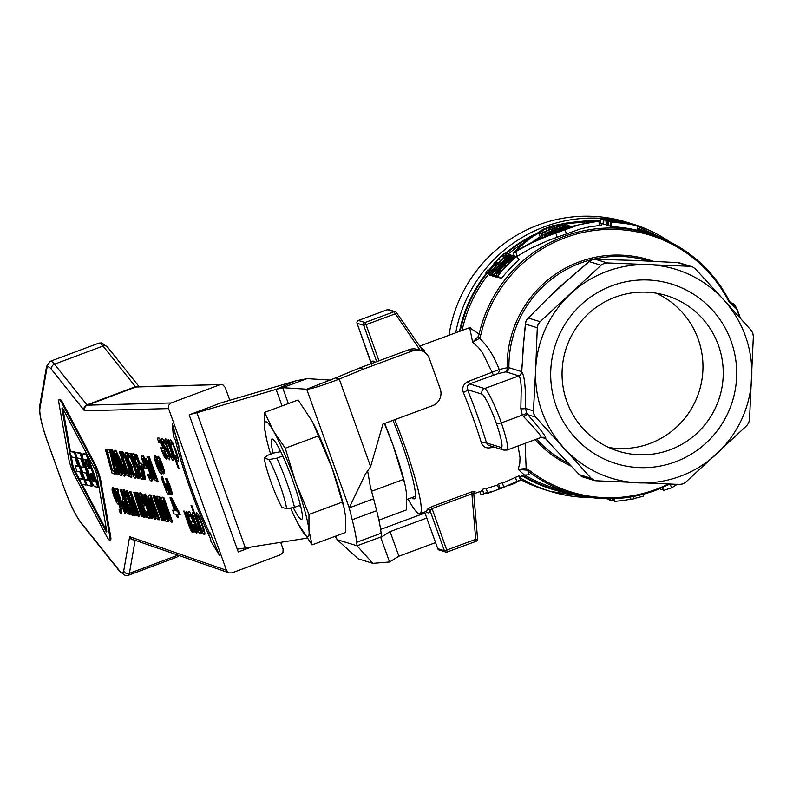 <?xml version="1.0" encoding="UTF-8"?>
<svg xmlns="http://www.w3.org/2000/svg" width="793" height="793" viewBox="0 0 793 793"><rect width="100%" height="100%" fill="white"/><g stroke="black" fill="none" stroke-linecap="round" stroke-linejoin="round"><path stroke-width="1.19" d="M279.077 448.432A34.089 4.074 -110.3 0 0 279.562 451.911L274.061 452.932L267.647 455.311L264.247 458.086A31.036 3.717 69.7 0 0 270.978 482.045A31.036 3.717 69.7 0 0 281.852 507.272L286.61 508.739L294.49 507.342A41.523 4.966 -110.3 0 0 287.026 483.155A41.523 4.966 -110.3 0 0 276.876 458.156L269.005 459.553A31.036 3.717 69.7 0 1 279.879 484.781A31.036 3.717 69.7 0 1 286.61 508.739M299.576 505.448A34.089 4.074 -110.3 0 0 300.993 507.57M273.159 453.269A42.832 5.125 69.7 0 1 272.405 439.044A42.832 5.125 69.7 0 1 273.228 439.55A42.832 5.125 69.7 0 1 291.586 477.426A42.832 5.125 69.7 0 1 302.341 518.116A42.832 5.125 69.7 0 1 301.162 519.375A42.832 5.125 69.7 0 1 293.251 507.579M290.565 508.085A61.2 7.325 -110.3 0 0 297.613 522.835A61.2 7.325 -110.3 0 0 300.18 527.543A61.2 7.325 -110.3 0 0 307.327 536.583A61.2 7.325 -110.3 0 0 308.963 530.249L312.055 544.88L345.57 532.47L345.589 516.679L344.162 508.144L332.188 468.346A61.2 7.325 69.7 0 1 343.617 505.795L344.162 508.144M266.567 439.054L264.604 428.161L264.614 412.38L273.377 430.867A61.2 7.325 -110.3 0 0 266.24 421.826A61.2 7.325 -110.3 0 0 264.604 428.161A61.2 7.325 -110.3 0 0 266.567 439.054A61.2 7.325 -110.3 0 0 270.641 454.201M294.49 507.342L300.408 505.141M378.885 520.129L406.611 509.849L406.631 494.069L405.203 485.524L403.528 479.428L371.441 491.323M566.836 401.555A81.441 80.519 107.1 0 0 618.669 451.296A81.441 80.519 107.1 0 0 700.883 429.34A81.441 80.519 107.1 0 0 718.468 345.381A81.441 80.519 107.1 0 0 666.645 295.64A81.441 80.519 107.1 0 0 584.431 317.596A81.441 80.519 107.1 0 0 566.836 401.555M656.297 293.202A81.441 80.519 -72.9 0 1 698.197 339.126A81.441 80.519 -72.9 0 1 608.737 447.49M375.198 362.183A80.866 9.675 -110.3 0 0 373.582 361.172A80.866 9.675 -110.3 0 0 371.392 363.333A2.181 2.131 -169.7 0 1 371.471 363.561L357.048 323.266A2.181 2.161 -72.9 0 1 358.347 320.461L358.307 320.481M378.975 360.785L366.039 324.654L395.003 313.929L396.48 312.591L422.223 349.753L421.926 350.902M473.302 493.315L473.768 493.861L482.61 490.56M425.96 511.544A80.866 9.675 -110.3 0 0 427.873 512.813A80.866 9.675 -110.3 0 0 430.054 510.662L431.917 508.65L471.894 493.841L471.419 491.977L431.442 506.786L427.229 509.423A78.676 9.417 69.7 0 1 426.019 511.525L426.485 511.475M519.554 477.465A139.875 138.289 107.1 0 0 550.56 491.452L544.543 489.598A139.875 138.289 -72.9 0 1 520.267 479.468M411.954 497.627A62.706 7.504 -110.3 0 0 413.639 498.807A62.706 7.504 -110.3 0 0 414.808 498.49A62.706 7.504 -110.3 0 0 392.961 420.359M731.186 341.377A93.98 92.91 -72.9 0 1 675.24 461.903A93.98 92.91 -72.9 0 1 556.2 406.204A93.98 92.91 -72.9 0 1 612.146 285.678A93.98 92.91 -72.9 0 1 731.186 341.377M503.902 450.117L507.064 450.037A34.971 4.183 -110.3 0 0 501.364 422.887L496.567 423.938A30.6 3.658 69.7 0 1 501.117 447.45A4.371 4.322 -72.9 0 0 503.902 450.117L488.458 445.319L486.565 442.96A83.047 9.932 -110.3 0 0 467.493 389.68L467.285 386.231L469.555 383.911L497.241 373.86A4.371 3.42 76.9 0 0 499.203 369.518C494.079 356.077 487.526 345.679 479.557 338.314L480.905 334.527L479.15 334.081L478.496 336.252M538.08 324.416L540.102 321.671L601.044 265.249L603.909 263.464L607.269 262.939L689.603 266.289L692.864 267.082L695.6 269.095L723.642 299.754L751.1 330.245L752.825 333.139L753.35 336.519L749.514 419.656L748.671 422.956L746.689 425.722L685.757 482.144L682.842 483.918L679.532 484.454L594.998 480.727L591.201 478.308L535.691 417.148L533.927 414.233L533.451 410.883L535.662 369.399A109.275 108.036 107.1 0 0 541.956 411.478A109.275 108.036 107.1 0 0 563.744 447.817A109.275 108.036 107.1 0 0 638.652 482.868A109.275 108.036 107.1 0 0 716.515 454.022A109.275 108.036 107.1 0 0 751.724 378.172A109.275 108.036 107.1 0 0 745.43 336.093A109.275 108.036 107.1 0 0 723.642 299.754A109.275 108.036 107.1 0 0 648.733 264.703A109.275 108.036 107.1 0 0 570.871 293.549A109.275 108.036 107.1 0 0 535.662 369.399L537.287 327.737L538.08 324.416M668.321 484.037A134.334 132.808 -72.9 0 1 655.603 489.509A134.334 132.808 -72.9 0 1 529.615 470.576A8.743 1.229 127.5 0 1 528.287 471.32A135.504 133.967 107.1 0 0 569.969 492.859A135.504 133.967 107.1 0 0 655.375 490.411M448.987 335.211A139.875 138.289 -72.9 0 1 626.946 222.258L632.963 224.112A139.875 138.289 107.1 0 0 544.811 226.639A139.875 138.289 107.1 0 0 455.747 332.703M733.356 303.729A4.371 4.322 107.1 0 0 731.196 302.946L733.267 303.808L736.697 308.388M497.241 373.86A4815.245 436.418 -19.7 0 0 505.181 372.006L506.073 371.887A4.371 4.322 107.1 0 0 508.928 367.704L507.153 367.734A5155.699 206.785 170.2 0 0 499.203 369.518L468.177 381.473C463.39 383.941 461.774 387.589 463.33 392.416A78.676 9.417 69.7 0 1 473.054 417.861A78.676 9.417 69.7 0 1 481.41 442.881C483.135 447.252 486.605 448.788 491.819 447.48L493.415 446.885M529.615 470.576L526.155 468.435L525.125 443.356M478.159 347.146L482.481 352.716L492.245 372.561A4.371 0.525 69.7 0 0 493.058 374.286A4.371 0.525 69.7 0 0 493.603 375M469.674 327.539L472.638 342.229L478.149 347.156M408.088 499.065A78.676 9.417 -110.3 0 0 419.923 513.785A78.676 9.417 -110.3 0 0 403.875 443.485A78.676 9.417 -110.3 0 0 394.815 419.666M424.037 351.963L424.513 350.318L420.3 346.987M523.697 416.731C535.721 429.281 541.52 436.18 541.094 437.429L543.274 437.27A4.371 4.332 -77.4 0 1 543.284 437.27A4.371 4.332 -77.4 0 1 545.525 438.569C547.111 438.023 541.203 430.074 527.781 414.709A4.371 1.289 138.5 0 0 523.697 416.731L522.399 415.076L526.79 413.312L525.501 408.425C525.749 387.143 524.48 375.01 521.705 372.056L521.606 372.016A4.371 4.352 -175.9 0 0 521.616 371.818L521.873 365.147L521.526 371.59L508.928 367.704A109.275 108.036 -72.9 0 1 580.387 263.127A109.275 108.036 -72.9 0 1 649.18 261.125M506.073 371.887L518.711 375.823A12.876 1.17 -19.7 0 0 518.741 375.902A10.993 0.852 -1.3 0 0 518.83 375.971C520.119 376.794 520.922 380.898 521.239 388.263L520.832 408.811A4.371 0.565 -178.8 0 0 525.501 408.425L533.451 410.883M518.662 375.773A4.371 4.322 107.1 0 0 521.526 371.59A8.673 1.487 -9.9 0 1 521.616 371.788M228.701 572.754L226.481 570.296L129.973 536.802A4.371 4.282 109.1 0 0 132.59 539.418L228.701 572.754M98.877 343.121L101.772 342.873L107.561 347.106A4.371 3.906 141.4 0 0 103.031 346.026L54.489 364.185A43.714 6.731 -110.5 0 0 50.98 361.231A43.714 6.731 -110.5 0 0 50.336 361.281L98.877 343.121A43.714 6.731 69.5 0 1 99.522 343.072A43.714 6.731 69.5 0 1 103.031 346.026L135.494 386.706A4.371 0.674 -110.5 0 0 135.712 386.925A4.371 0.674 -110.5 0 0 135.851 387.004A4.371 0.674 -110.5 0 0 135.881 387.004L221.069 384.536L222.982 384.932L225.202 387.39L229.811 400.277M168.572 408.583L168.721 405.233L171.149 402.963L87.339 405.164A4.371 4.312 88.5 0 0 84.792 410.774L168.572 408.583L226.481 570.296M280.712 542.442L283.111 549.113L282.962 552.453L280.534 554.723L231.992 572.893L229.108 572.923M421.024 350.585L417.257 349.426A13.114 12.966 107.1 0 0 409 349.663L359.526 367.992L335.508 377.944L339.265 379.104L363.293 369.151L412.756 350.823A13.114 12.966 -72.9 0 1 429.37 358.595L440.224 388.917A13.114 12.966 -72.9 0 1 432.423 405.738L382.95 424.067L370.609 466.631L365.276 474.254L349.207 507.867L352.221 519.722A91.79 10.983 69.7 0 1 356.691 542.303L357.038 545.792L381.453 536.752L381.106 533.263A91.79 10.983 -110.3 0 0 376.645 510.672L373.622 498.827L349.207 507.867L306.713 389.204L335.508 377.944M359.526 367.992L363.293 369.151M380.818 537.624L389.541 561.999L372.839 563.347L358.188 558.827L337.154 539.666A30.6 3.658 -110.3 0 0 336.936 539.27L335.122 536.336M389.541 561.999L398.899 556.21L435.575 542.62M426.763 518.027L390.097 531.617L398.899 556.21M390.097 531.617L381.096 537.198M380.62 529.427L424.969 513.002M372.839 563.347L357.038 545.792L337.154 539.666M381.453 536.752L380.739 537.416M330.978 380.144L307.069 378.618L282.655 387.658L306.713 389.204C310.985 389.085 321.829 385.725 339.265 379.104L370.609 466.631M312.472 421.807A61.2 7.325 69.7 0 1 312.581 422.005A61.2 7.325 69.7 0 1 332.188 468.346L312.383 421.628L298.128 399.959L264.614 412.38M367.635 470.903L370.351 486.664L373.622 498.827M288.355 403.578L282.655 387.658L276.103 389.373L295.363 380.957L307.069 378.618M307.01 538.15L237.276 549.222M209.372 407.265L196.922 412.707L276.103 389.373L282.03 405.927M245.433 548.191L196.922 412.707L190.449 414.352M295.363 380.957L220.226 403.102L213.347 405.778M219.691 384.803L171.149 402.963M250.469 547.378L238.247 551.948L189.16 414.828L213.436 405.778M91.116 473.48L91.77 477.108L93.693 480.845L94.793 481.133M85.773 459.306L86.606 463.29L89.867 468.068L89.024 468.366L85.803 463.598L84.96 459.613L86.893 459.781L90.035 468.554L89.024 468.366M162.307 450.503L165.4 456.421M82.175 484.374L106.44 530.368A4.371 0.674 -110.5 0 0 106.718 530.864A4.371 0.674 69.5 0 1 106.668 531.964A4.371 0.674 69.5 0 1 105.638 530.676L74.007 470.725A4.371 0.674 69.5 0 1 71.935 464.926L69.566 451.495L71.529 456.966L74.958 457.601L78.14 466.472L75.048 465.907L77.962 465.987M71.261 456.243L72.748 464.629A4.371 0.674 -110.5 0 0 74.82 470.427L79.895 480.052M62.052 408.96L62.855 408.653L70.359 451.118L75.028 451.97L86.764 484.761L85.951 485.058L74.215 452.278L69.546 451.425L62.052 408.96A4.371 0.674 69.5 0 1 62.102 407.86A4.371 0.674 69.5 0 1 63.143 409.158L94.763 469.109A4.371 0.674 69.5 0 1 96.835 474.898L106.718 530.874M75.048 465.907L77.03 471.448L80.123 472.013L82.73 479.289L79.409 478.685L82.551 478.803M83.443 453.725L86.863 454.141M87.141 454.647L98.699 486.942L97.886 487.249L86.15 454.458L82.641 454.022C81.996 454.845 82.591 457.848 84.405 463.033L88.4 471.171L90.085 478.11C92.246 484.057 94.03 486.952 95.428 486.793L97.886 487.249M75.266 452.466L80.757 453.021L92.494 485.812L91.691 486.109L79.944 453.318L75.266 452.466L77.258 458.017L80.688 458.641L83.87 467.513L80.777 466.948L82.769 472.499L85.852 473.064L88.459 480.34L85.138 479.725L87.121 485.276L91.691 486.109M85.138 479.725L88.281 479.854M80.777 466.948L83.691 467.037M109.88 536.871L99.997 480.895A13.114 2.022 -110.5 0 0 93.772 463.509L62.151 403.558A13.114 2.022 -110.5 0 0 59.039 399.672A13.114 2.022 -110.5 0 0 58.89 402.963L68.773 458.939A13.114 2.022 -110.5 0 0 74.998 476.325L106.619 536.266A13.114 2.022 -110.5 0 0 109.731 540.152A13.114 2.022 -110.5 0 0 109.88 536.871L110.693 536.564A13.114 2.022 69.5 0 1 110.544 539.855L109.731 540.152M79.409 478.685L81.392 484.226L85.951 485.058M59.039 399.672L59.852 399.375A13.114 2.022 69.5 0 1 62.964 403.26L94.585 463.201A13.114 2.022 69.5 0 1 100.81 480.588L110.693 536.564M75.028 451.97L74.215 452.278M69.546 451.425L70.359 451.118M85.218 459.514L85.743 459.563M91.988 473.996L94.694 481.569L92.89 481.143L90.957 477.406L90.303 473.788L91.988 473.996M90.303 473.788L91.175 473.847M86.893 454.181L86.15 454.458M93.693 480.845L92.89 481.143M80.757 453.021L79.944 453.318M197.725 515.807C197.031 515.678 197.626 518.245 199.499 523.519C201.412 528.822 202.701 531.518 203.375 531.607L203.444 531.617M193.938 515.41C193.274 515.341 193.839 517.859 195.643 522.964L199.261 530.557L195.564 522.993C193.76 517.888 193.185 515.371 193.859 515.44L195.118 516.729L199.311 528.435L199.202 530.557M192.63 524.401L195.722 530.319M113.27 453.497L119.872 471.696M166.639 441.77C165.955 441.632 166.55 444.209 168.423 449.472C170.336 454.786 171.625 457.482 172.299 457.571L172.368 457.571M165.578 438.787L165.499 438.816C164.448 438.777 165.172 442.296 167.67 449.383C170.257 456.481 172.131 460.208 173.29 460.574C174.311 460.594 173.588 457.075 171.119 450.018C168.582 443.029 166.708 439.292 165.499 438.816L165.578 438.787C166.788 439.263 168.661 443 171.199 449.988C173.667 457.046 174.391 460.564 173.37 460.545M168.334 449.502C166.471 444.239 165.876 441.661 166.56 441.8C167.264 441.959 168.562 444.655 170.445 449.889C172.329 455.192 172.924 457.759 172.22 457.601C171.546 457.511 170.247 454.815 168.334 449.502L168.423 449.472M169.643 459.831L168.83 453.794L163.378 444.09L163.11 441.186L165.39 444.139L163.992 440.244L162.089 438.281L161.643 439.946L162.882 444.437L168.344 454.161L168.612 456.917L166.589 454.409L167.918 458.126L169.88 459.801M163.189 441.156L163.457 444.06L168.909 453.765L169.722 459.801M162.843 441.741L163.11 441.186M162.168 438.251L164.072 440.214L165.39 444.139M166.619 454.409L168.691 456.887M179.03 468.633L168.76 439.956L168.106 439.837L178.375 468.514L179.109 468.604L168.76 439.956M168.106 439.837L168.84 439.927M189.805 514.508L189.259 515.311L189.725 514.538L193.641 522.161L190.964 521.675L191.648 523.558L194.602 530.695L196.753 533.164M196.535 533.193C197.556 533.084 196.842 529.536 194.394 522.528C191.866 515.559 189.943 511.881 188.625 511.515L187.931 513.002L189.289 516.788L189.725 514.538M190.964 521.675L193.631 522.111M194.335 528.584L192.55 524.431L194.592 524.807L195.752 528.872L195.554 530.348L194.255 528.614M188.11 511.961L188.714 511.485C190.023 511.852 191.946 515.529 194.473 522.498C196.922 529.496 197.635 533.055 196.624 533.164M189.339 515.281L189.329 516.798M178.048 461.348L178.346 458.78L175.977 450.86L172.587 442.692L170.336 439.808L169.781 441.225L171.179 445.121L171.437 442.831C172.21 443.118 173.498 445.745 175.312 450.741C177.087 455.806 177.642 458.334 176.978 458.324L174.956 455.668L176.343 459.553L178.266 461.318M178.128 461.318L178.425 458.75L176.066 450.83L172.666 442.663L170.416 439.778L169.89 440.224M171.516 442.801L171.209 445.121M175.065 455.638L175.977 457.283M176.066 457.254L177.057 458.295M204.366 534.621C205.387 534.641 204.673 531.112 202.195 524.054C199.658 517.066 197.784 513.339 196.575 512.863C195.534 512.813 196.258 516.342 198.746 523.43C201.333 530.517 203.206 534.254 204.366 534.621L204.584 534.591M196.654 512.833L196.654 512.833C197.863 513.309 199.737 517.036 202.274 524.024C204.753 531.082 205.476 534.611 204.445 534.591M203.295 531.637C202.621 531.548 201.333 528.852 199.42 523.549C197.546 518.275 196.951 515.708 197.635 515.846C198.339 516.005 199.638 518.701 201.521 523.935C203.404 529.238 203.999 531.806 203.295 531.637L203.404 531.637M192.511 532.45L192.649 529.803L194.126 532.212L186.751 511.604L186.097 511.485L191.609 526.879L191.5 529.189L184.363 511.168L183.718 511.049L188.506 524.421C190.37 529.565 191.708 532.242 192.511 532.45L192.669 532.43M183.718 511.049L184.442 511.138L191.619 529.169M186.097 511.485L186.831 511.574L194.126 532.212M192.739 529.764L192.59 532.42M219.393 555.368L209.897 532.559L210.135 534.591A89.688 13.818 69.5 0 1 178.098 444.655L172.309 423.868L173.37 436.457L175.243 439.709A97.935 15.087 -110.5 0 0 210.69 539.131L210.968 541.441L219.473 555.338L209.897 532.559M178.247 444.923A89.688 13.818 -110.5 0 0 210.105 534.313M172.309 423.868L178.96 446.162M192.719 512.278L192.63 512.308C191.737 512.437 192.53 516.084 195.038 523.271C197.427 529.863 199.122 533.392 200.143 533.848L200.342 531.33L201.769 533.61L191.668 505.419L191.024 505.3L194.116 513.923L192.501 512.318L194.196 513.894M200.421 531.3L200.223 533.818M191.668 505.419L191.024 505.3M191.757 505.379L201.769 533.61M159.482 440.601L158.927 441.404L159.403 440.63L163.318 448.253L160.642 447.767L161.326 449.661L164.28 456.788L166.431 459.256M166.213 459.286C167.234 459.177 166.52 455.628 164.072 448.62C161.544 441.651 159.621 437.984 158.303 437.607L157.609 439.104L158.967 442.881L159.403 440.63M160.642 447.767L163.299 448.204M164.012 454.676L162.228 450.533L164.27 450.9L165.43 454.964L165.231 456.441L163.933 454.706M157.787 438.053L158.392 437.577C159.7 437.944 161.623 441.622 164.151 448.59C166.599 455.598 167.313 459.147 166.302 459.256M159.016 441.374L158.996 442.89M163.715 499.996L163.031 501.394L165.202 509.126L168.75 517.224L170.495 518.919M150.839 497.637L150.145 499.035L152.315 506.767L155.874 514.865L157.619 516.57M125.046 492.433C124.184 492.374 124.917 495.615 127.217 502.167L130.26 509.671L132.193 512.407M124.759 501.394L124.303 502.693L125.344 506.291L128.179 511.188M149.223 459.504L148.529 460.902L150.7 468.643L154.258 476.742L156.003 478.437M113.855 491.333L117.939 501.097M124.055 463.429L123.599 464.728L124.64 468.326L127.475 473.223M140.906 466.165L142.165 469.684M116.73 454.131L123.331 472.331M174.252 505.666L175.917 510.325L176.928 510.514M106.004 449.413L105.34 449.284L112.15 473.51L115.074 474.045L114.043 471.161L111.664 470.725L106.004 449.413L106.926 449.542M115.233 471.924L115.887 473.748L115.074 474.045M106.807 449.106L105.34 449.284M107.134 450.345L112.467 470.418L111.664 470.725M114.767 470.893L114.043 471.161M112.467 470.418L114.747 470.834M129.566 476.137L128.793 476.553L119.991 451.97L119.376 451.851L122.657 461.02L121.864 460.941L122.667 460.634M119.376 451.851L120.804 451.663L121.21 452.803M122.905 457.551L127.713 470.953M120.804 451.663L119.991 451.97M125.502 472.44L122.786 465.025L123.242 463.736L127.167 473.619L125.502 472.44L126.315 472.132M122.568 460.763L121.676 463.221L123.232 468.613L125.879 474.591L128.793 476.553M123.599 464.728L122.786 465.025M117.414 474.957L118.068 473.699L116.809 470.199L116.442 472.122L114.182 467.89L109.702 450.087L106.857 449.562L107.878 452.416L110.148 452.833L113.627 467.949L117.414 474.957L118.405 474.64M116.819 471.458L116.64 472.043M118.207 471.528L118.881 473.401L118.226 474.66M118.881 473.401L118.068 473.699M109.702 450.087L106.857 449.562M111.694 453.299L110.951 453.576M110.514 449.78L111.516 452.595M111.763 453.269L114.995 467.583L117.245 471.815M117.523 469.912L116.779 470.19M117.523 469.932L116.809 470.199M130.954 477.356L131.232 474.244L128.456 464.985L124.481 455.39L121.844 451.891L121.16 453.745L122.558 457.65L122.846 454.726L124.729 457.363L130.072 472.231L129.953 474.571L127.376 471.082L128.783 475.027L130.954 477.356L131.965 477.049M127.376 471.082L128.228 470.784L130.766 474.264M128.228 470.784L127.415 471.092M131.628 472.132L131.757 477.059M129.437 465.154L130.538 468.405M122.082 452.159L122.647 451.594L126.265 457.115M122.647 451.594L121.279 452.466M123.658 454.419L123.421 457.353L122.608 457.66M123.202 455.469L122.39 455.777M115.847 450.275L115.044 450.583C114.004 450.255 115.035 454.439 118.157 463.122C121.2 471.657 123.222 476.018 124.214 476.187C125.264 476.534 124.223 472.35 121.101 463.637C118.038 455.063 116.026 450.711 115.044 450.583L115.847 450.275L121.557 462.369M124.214 476.187L125.016 475.879M116.264 455.777L116.016 453.309L117.661 456.084L122.994 470.992L123.232 473.451L118.781 463.241L116.264 455.777L117.077 455.469M125.036 473.005L125.175 475.869M129.309 456.015L129.844 457.511L129.031 457.809L127.782 454.32L125.8 452.585L126.791 452.278L128.595 454.022M128.456 454.072L127.782 454.32M126.791 452.278L125.988 452.575L125.661 454.647L127.237 460.109L130.379 466.413L131.579 472.004L133.62 476.623L135.088 478.189L136.089 477.872M135.088 478.189L135.752 476.9L134.503 473.411L134.116 475.354L133.283 474.492L130.776 465.134L129.507 464.083L127.951 460.465L127.039 455.44L129.031 457.809M134.463 473.401L135.316 473.104L136.555 476.593L135.9 477.892M136.555 476.593L135.752 476.9M135.316 473.104L134.503 473.411M134.503 474.69L134.324 475.275M132.362 467.523L132.897 471.478L134.929 475.047M127.851 455.132L128.763 460.158L132.56 467.563L131.757 467.86M131.588 464.827L130.776 465.134M127.643 456.381L126.84 456.679M135.355 454.776L144.157 479.368L144.732 479.468L142.254 467.176L141.015 463.707L138.973 463.33L135.95 454.885L135.355 454.776L136.763 454.577L135.95 454.885M139.925 465.987L141.471 466.264L143.364 475.592L139.925 465.987M143.226 467.672L145.535 479.17L144.732 479.468M136.763 454.577L139.786 463.033L138.973 463.33M139.786 463.033L141.818 463.399L141.015 463.707M141.818 463.399L142.185 464.42M138.369 478.377L138.101 475.126L137.288 472.876L136.455 472.727L130.548 456.243L131.39 456.401L130.488 453.883L128.238 453.477L129.14 455.985L129.963 456.134L137.893 478.298L139.181 478.08L138.904 474.829L137.873 475.136M131.509 456.352L137.258 472.42L138.101 472.578L138.904 474.829M138.101 472.578L137.288 472.876M137.258 472.42L136.455 472.727M128.238 453.477L131.301 453.586L132.203 456.094L131.39 456.401M131.301 453.586L130.488 453.883M144.524 467.9L143.454 464.916L141.709 464.599L142.78 467.583L145 467.721M141.709 464.599L143.86 464.539M135.96 459.078L134.711 455.588L132.718 453.854L133.72 453.537L135.514 455.281L136.763 458.77L135.91 459.068L133.967 456.699L134.869 461.724L136.426 465.342L137.695 466.393L139.003 473.044L141.243 476.543M135.514 455.281L134.711 455.588M133.72 453.537L132.907 453.844L132.58 455.906L134.156 461.377L137.298 467.682L138.497 473.262L140.539 477.882L142.006 479.458L143.018 479.141M142.006 479.458L142.671 478.159L141.422 474.68L141.422 475.959M142.234 474.373L141.422 474.68L142.234 474.373L143.483 477.862L142.819 479.15M143.483 477.862L142.671 478.159M139.281 468.782L139.816 472.737L141.848 476.315M134.77 456.401L135.682 461.427L139.479 468.822L138.676 469.129M138.507 466.096L137.695 466.393M134.562 457.64L133.759 457.948M151.205 481.064L151.592 477.991L148.846 468.752L144.822 459.058L142.076 455.559L141.303 457.392L145.149 468.128L146.824 468.435L145.793 465.57L144.722 465.372L142.453 459.018L143.117 458.394L145.159 461.209L148.251 468.732C150.422 474.948 151.096 478.12 150.264 478.248L147.528 474.729L150.105 480.231L151.205 481.064L152.246 480.746M142.294 455.816L141.481 456.124M143.92 458.086L143.117 458.394M143.255 458.711L145.535 465.065L144.722 465.372M145.535 465.065L146.606 465.263L145.793 465.57M146.606 465.263L147.627 468.138L146.824 468.435M142.889 455.251L147.092 461.863M151.869 475.404L152.018 480.756M148.39 474.432L149.708 476.613L148.906 476.92M149.708 476.613L151.076 477.941M148.232 456.679L146.497 458.651L149.243 468.782L153.882 479.319L157.282 481.767L148.479 457.174L146.903 457.006L149.292 456.877L158.094 481.46L157.282 481.767M149.292 456.877L148.479 457.174M154.258 476.742L153.446 477.039L149.897 468.941L147.726 461.209L148.41 459.811L155.656 478.823L153.446 477.039M148.529 460.902L147.726 461.209M113.042 487.596L112.1 487.913L113.042 487.596L114.856 490.015L114.053 490.322L112.239 487.903L112.031 490.024L113.805 496.121L116.561 502.494L117.969 504.11L118.92 503.793M117.969 504.11L118.316 502.574C120.159 507.996 120.685 510.652 119.912 510.533L119.069 509.77L120.199 512.932L121.874 513.051M120.843 513.368L120.992 509.691L114.053 490.322M114.39 496.101L113.191 490.589L114.271 492.086L117.473 500.195L117.136 501.404L114.39 496.101L115.193 495.794M119.099 509.77L119.902 509.463L120.714 510.226M117.047 500.135L116.234 500.442M114.856 490.015L121.795 509.384L121.656 513.061M119.882 509.463L119.069 509.77M128.783 509.958L130.31 514.221L129.507 514.518L120.695 489.935L120.09 489.816L123.371 498.985L122.568 498.906L123.371 498.609M120.09 489.816L121.507 489.628L123.371 494.842M121.507 489.628L120.695 489.935M126.216 510.405L123.49 503L123.946 501.701L127.881 511.584L126.216 510.405L127.019 510.097M123.272 498.728L122.38 501.186L123.936 506.578L126.593 512.556L129.507 514.518M124.303 502.693L123.49 503M117.87 491.759L116.968 489.251L114.717 488.835L115.619 491.353L116.432 491.501L124.848 513.745L124.57 510.494L123.767 508.244L122.935 508.085L117.027 491.61L118.672 491.462L117.78 488.944L116.968 489.251M124.352 510.504L125.373 510.196L125.661 513.448L124.848 513.745M117.78 488.944L114.717 488.835M117.988 491.719L123.738 507.788L122.935 508.085M124.451 507.986L123.767 508.244M123.738 507.788L124.432 507.907M149.847 494.812L148.103 496.785L150.858 506.915L155.497 517.452L158.897 519.901L150.095 495.308L148.519 495.129L150.908 495.001L159.71 519.593L158.897 519.901M150.908 495.001L150.095 495.308M155.874 514.865L155.061 515.172L151.503 507.074L149.342 499.342L150.026 497.935L157.272 516.957L155.061 515.172M150.145 499.035L149.342 499.342M132.401 515.539L132.699 512.476L129.854 503.099L125.909 493.533L123.222 489.915L122.935 492.988L125.77 502.346L129.725 511.941L132.401 515.539L133.422 515.222M124.035 489.608L123.014 489.925L124.035 489.608L127.633 495.159M126.414 502.465C124.105 495.922 123.381 492.671 124.233 492.74C125.165 492.998 126.821 496.418 129.209 502.98L131.499 510.345L131.38 512.704L129.447 509.968L126.414 502.465L127.217 502.167M133.046 510.276L133.214 515.232M133.502 512.179L132.699 512.476M155.418 501.067L164.24 520.872L165.113 521.031L156.31 496.448L155.735 496.339L163.328 517.542L153.693 495.962L153.009 495.843L161.812 520.426L162.387 520.535L155.418 501.067M165.737 520.803L165.113 521.031M155.735 496.339L157.252 496.517M158.194 499.134L165.162 518.592M157.123 496.14L156.31 496.448M153.009 495.843L154.506 495.665L159.502 506.856M154.506 495.665L153.693 495.962M160.077 511.535L163.199 520.228L162.387 520.535M134.314 512.219L126.731 491.036L126.117 490.926L134.929 515.509L135.781 515.668L131.995 502.187L138.041 516.084L138.884 516.233L130.072 491.65L129.507 491.541L137.09 512.724L130.359 498.034L134.314 512.219M129.507 491.541L130.885 491.343L139.687 515.936L138.884 516.233M134.513 507.966L136.584 515.371L135.781 515.668M126.731 491.036L126.117 490.926M127.544 490.738L131.093 500.641M131.549 497.796L132.669 500.383M130.885 491.343L130.072 491.65M164.974 518.662L165.876 521.17L167.66 521.497L159.165 499.312L159.75 499.421L158.858 496.904L157.073 496.587L165.559 518.771L164.974 518.662L165.459 518.483M160.077 499.303L168.473 521.199L167.66 521.497M167.571 518.681L166.758 518.989M166.986 518.582L166.173 518.88M157.073 496.587L159.661 496.606L160.563 499.114L159.75 499.421M159.661 496.606L158.858 496.904M134.453 492.443L133.759 492.324L141.412 516.699L142.016 516.808L135.553 496.359L143.86 517.145L144.485 517.264L138.101 497.042L146.328 517.601L146.963 517.71L136.981 492.909L136.297 492.79L142.7 513.021L134.453 492.443L135.256 492.146L139.221 502.038M142.383 507.728L145.297 516.957L144.485 517.264M139.865 507.143L142.819 516.511L142.016 516.808M135.256 492.146L133.759 492.324M136.981 492.909L136.297 492.79M147.726 517.433L146.963 517.71M137.794 492.612L142.71 504.834M142.978 505.567L144.653 505.875L143.622 503.01L142.552 502.812L140.272 496.458L140.936 495.833L142.988 498.648L146.081 506.172C148.251 512.387 148.925 515.559 148.093 515.688L145.357 512.169L147.934 517.67L149.034 518.503L149.421 515.43L146.675 506.192L142.641 496.497L139.905 492.998L139.132 494.832L145.625 512.07M162.724 497.161L160.989 499.144L163.735 509.275L168.384 519.802L171.784 522.25L162.981 497.667L161.395 497.489L163.784 497.36L172.587 521.953L171.784 522.25M163.784 497.36L162.981 497.667M168.75 517.224L167.938 517.532L164.389 509.433L162.218 501.691L162.912 500.294L170.158 519.306L167.938 517.532M163.031 501.394L162.218 501.691M140.123 493.256L139.31 493.563M141.749 495.526L140.936 495.833M149.034 518.503L150.075 518.186M141.085 496.15L143.364 502.504L142.552 502.812M143.364 502.504L144.435 502.703L143.622 503.01M144.435 502.703L145.456 505.577L144.653 505.875M140.718 492.691L143.454 496.19L147.607 506.231M150.184 514.905L149.847 518.196M146.219 511.872L147.538 514.052L146.735 514.36M147.538 514.052L148.896 515.381M145.843 498.42L154.437 519.078L155.091 519.197L144.703 494.317L144.039 494.198L151.255 518.503L151.879 518.612L145.843 498.42M154.724 516.074L155.904 518.9L155.091 519.197M144.039 494.198L145.506 494.019L150.62 506.251M145.506 494.019L144.703 494.317M149.044 506.112L152.682 518.315L151.879 518.612M120.754 475.552C121.805 475.899 120.764 471.716 117.642 463.013C114.579 454.429 112.566 450.077 111.585 449.948C110.544 449.621 111.575 453.804 114.698 462.488C117.741 471.032 119.763 475.384 120.754 475.552L121.557 475.245M121.279 471.25L121.716 475.235M115.322 462.606L112.804 455.142L112.556 452.674L114.202 455.45L119.535 470.358L119.773 472.826L115.322 462.606M112.13 449.74L115.332 454.567M162.615 465.164C164.528 470.636 165.093 473.421 164.339 473.54L163.527 473.837C164.29 473.728 163.715 470.933 161.812 465.461C159.809 460.059 158.303 457.085 157.292 456.56L158.104 456.253C159.115 456.788 160.622 459.752 162.615 465.164L161.812 465.461M162.278 472.36L161.96 473.778M154.982 455.182L156.964 457.264M162.615 476.96L161.048 477.118L162.615 476.96L164.865 484.473L168.126 490.609M161.048 477.118L166.55 492.056L168.661 494.812L168.939 492.988L167.908 489.202L171.06 494.723L171.139 492.354L166.272 478.813L165.509 478.675L169.633 489.4L169.593 490.808L165.549 483.423L166.946 483.224L170.396 490.51M165.509 478.675L167.085 478.516L170.089 486.059L171.952 492.047L172.012 494.416L171.06 494.723M169.752 492.691L169.652 494.495L168.661 494.812M169.989 497.855L171.556 497.697L180.189 514.568L179.387 514.865L170.753 497.994L169.989 497.855L174.529 510.523L172.676 510.186L174.004 513.884L175.848 514.221L177.652 517.75L176.433 514.33L179.387 514.865M177.414 514.508L178.465 517.442L177.652 517.75M172.676 510.186L174.351 510.048M156.697 458.978L157.549 464.282L160.473 469.813M159.413 461.129L160.88 466.71L162.981 469.773M158.104 456.253L157.292 456.56L157.569 460.495L154.288 455.39L155.101 455.093M155.259 455.083L154.447 455.38L154.179 457.64L156.181 464.44C158.332 470.229 159.988 473.451 161.148 474.075L162.119 473.768M161.148 474.075L160.672 469.238L163.527 473.837M162.317 470.011L160.067 467.018L158.759 460.436L161.266 465.342L162.258 470.071M159.879 470.031L156.736 464.579L155.894 459.276L158.213 462.765L159.789 470.11M159.77 462.725L158.957 463.033M160.88 466.71L160.067 467.018M169.573 492.76L168.939 492.988M171.952 492.047L171.139 492.354M167.085 478.516L166.272 478.813M166.946 483.224L166.143 483.532M165.549 483.423L167.482 489.34L167.323 490.917L165.915 489.182L161.812 477.257M166.728 488.875L165.915 489.182M162.714 477.237L161.911 477.545M178.931 511.029L178.118 511.336M171.556 497.697L170.753 497.994M177.206 511.019L175.104 510.633L171.655 500.988L177.206 511.019M175.917 510.325L175.104 510.633M483.799 493.87L481.113 494.862L479.795 491.61M481.113 494.862L479.934 491.561M502.445 483.215L518.969 475.83L520.486 480.062L516.828 481.42L515.301 477.188M516.828 481.42L503.159 487.576M499.233 489.063L502.891 487.715A83.047 9.932 -110.3 0 0 503.743 486.852L502.247 482.659L498.579 484.017L500.086 488.201A83.047 9.932 69.7 0 1 499.233 489.063A83.047 9.932 69.7 0 1 498.926 489.132L497.469 485.058M503.743 486.852L500.086 488.201M483.859 493.633L487.368 493.464L492.889 491.422L487.517 492.582L486.01 488.042L482.342 489.4L483.859 493.633L487.526 492.275M509.235 485.366L514.756 483.314L520.486 480.062M483.849 494.009L482.342 489.4M486.198 488.577L497.707 484.969A78.676 9.417 -110.3 0 0 498.579 484.017M498.926 489.132L492.889 491.412M521.635 371.937A4.371 4.352 137.2 0 1 518.741 375.902L484.602 388.55A4.371 4.322 -72.9 0 0 482.005 394.161L467.493 389.68A4.371 1.11 -22.1 0 1 463.33 392.416M505.181 372.006A4.371 3.42 76.8 0 0 507.153 367.734A110.445 109.196 107.1 0 1 579.366 261.829A110.445 109.196 107.1 0 1 653.521 261.353M518.711 375.823A4.371 4.352 -175.9 0 0 521.606 372.026M518.83 375.971A4.371 4.312 117.1 0 0 521.705 372.056L523.618 343.528A8.743 3.291 -174.3 0 1 523.558 343.002A8.743 3.291 -174.3 0 1 523.568 342.943M520.832 408.811L522.309 415.126M481.41 442.881A4.371 1.854 162.9 0 1 486.565 442.96L501.117 447.45M535.691 417.148L527.781 414.709L526.79 413.312M541.441 437.32L545.525 438.569L553.544 447.48M468.177 381.473A4.371 0.525 -110.3 0 0 469 383.197A4.371 0.525 -110.3 0 0 469.555 383.911L484.602 388.55A34.971 4.183 -110.3 0 1 491.591 399.246A34.971 4.183 -110.3 0 1 501.364 422.887L522.349 415.106M565.478 460.079A8.743 1.913 -43.8 0 1 565.359 459.99A8.743 1.913 -43.8 0 1 565.27 459.871L554.416 448.372M518.037 445.973L520.02 457.561L519.792 463.469L518.176 469.377L524.441 475.066M526.433 470.12A8.743 2.25 114.1 0 1 526.155 468.435L518.166 469.377L526.433 470.12L528.287 471.32L528.713 474.65M447.212 551.997L476.127 541.292A2.181 2.181 0 0 0 477.574 539.062L475.711 539.339L471.894 493.841L473.768 493.861L477.574 539.062L473.778 493.702L475.126 491.68L471.419 491.977M472.638 342.229L479.557 338.314A8.743 3.271 -150.9 0 1 478.506 336.252L472.638 342.229M480.905 334.527A134.334 132.808 -72.9 0 1 565.409 237.613A134.334 132.808 -72.9 0 1 728.955 301.846L736.479 308.715M522.557 354.124L524.56 332.663A8.743 2.855 5.2 0 0 524.619 333.1L525.501 324.109A8.743 3.4 -174.1 0 1 525.442 323.584A8.743 3.4 -174.1 0 1 525.442 323.564A8.743 3.4 -174.1 0 1 525.62 323.029M564.001 283.051L549.836 296.195M637.562 260.57L631.952 260.342M546.347 228.295L531.161 237.672L521.1 245.919L517.284 249.557L517.819 249.716L537.307 239.565L571.822 226.471A139.875 138.289 107.1 0 0 546.823 235.521L545.832 235.214L545.822 234.441L561.583 227.898L567.798 226.292L572.031 226.401L594.938 221.148L563.823 223.874L566.113 224.578A139.875 138.289 107.1 0 0 540.876 233.687L538.516 232.964A139.875 138.289 -72.9 0 1 541.411 231.625L543.264 232.2A139.875 138.289 -72.9 0 1 550.064 229.375L548.34 228.84A139.875 138.289 -72.9 0 1 551.313 227.73L553.048 228.265A139.875 138.289 -72.9 0 1 562.544 225.242L560.691 224.667A139.875 138.289 -72.9 0 1 563.327 223.963L546.347 228.295L547.15 230.535M540.231 236.681L533.124 241.478M543.046 229.286L552.255 225.876L568.095 222.734L584.203 221.029L597.179 220.722C600.47 220.801 600.945 220.95 598.596 221.158L579.128 224.697L546.744 236.354L532.153 242.638L513.259 252.937L525.947 240.725L543.046 229.286M600.142 225.49L601.649 225.281L600.093 220.93L598.596 221.158L600.142 225.49L590.329 226.669L580.635 228.84L548.201 240.477L530.814 248.268L516.55 256.645M613.673 259.797A8.743 4.173 91.5 0 1 613.861 259.787A8.743 4.173 91.5 0 1 614.04 259.807L631.446 260.332M638.216 260.6L657.318 261.561A8.743 1.784 -86.9 0 1 657.387 261.561A8.743 1.784 -86.9 0 1 657.456 261.571M636.551 260.52L668.37 262.146A8.743 1.328 93 0 0 668.321 262.146L677.817 262.652A8.743 1.903 -86.9 0 1 677.886 262.652A8.743 1.903 -86.9 0 1 677.956 262.661M604.068 259.539A8.743 3.757 -88.4 0 0 603.919 259.529L595.305 259.301A8.743 4.272 91.4 0 1 595.484 259.311L614.04 259.807M595.077 259.301A8.743 4.272 91.4 0 1 595.295 259.291A8.743 8.743 0 0 0 589.457 261.343A8.743 2.468 -130 0 1 589.744 261.194M601.044 265.249L589.249 261.621A8.743 2.468 -130 0 1 589.447 261.353L582.24 267.459A8.743 1.903 49.4 0 0 582.102 267.677L589.249 261.621A8.743 8.644 -72.9 0 1 595.484 259.311L607.269 262.939M582.29 267.419A8.743 1.903 49.4 0 0 582.24 267.459L574.023 274.437A8.743 2.359 -130.1 0 1 574.053 274.408L548.607 297.524M541.332 304.71A8.743 3.598 44.4 0 1 541.381 304.661A8.743 3.598 44.4 0 1 541.797 304.363L557.073 289.306L573.835 274.695A8.743 2.359 -130.1 0 1 574.023 274.437M565.558 281.793L561.226 285.5M527.563 318.836A8.743 3.707 44.3 0 1 527.88 318.36A8.743 3.707 44.3 0 1 528.316 318.043L534.551 311.699A8.743 3.172 -135.1 0 0 534.195 311.946A8.743 3.172 -135.1 0 0 534.125 312.016M552.761 293.341L527.9 318.35A8.743 3.707 44.3 0 1 527.89 318.34A8.743 8.743 0 0 0 525.442 323.564M524.57 332.564A8.743 2.855 5.2 0 0 524.56 332.663L525.452 323.584M572.853 467.811A8.743 1.457 136.5 0 0 572.913 467.91L579.495 474.799A8.743 2.032 -43.8 0 1 579.405 474.67L565.27 459.871M579.624 474.888A8.743 2.032 -43.8 0 1 579.495 474.799A8.743 8.743 0 0 0 583.232 477.099A8.743 8.644 -72.9 0 1 579.405 474.67L591.201 478.308M730.621 302.767L731.196 302.946A80.143 5.858 -113 0 1 731.047 302.985L730.839 302.956M728.955 301.846A8.743 0.912 -26.9 0 0 729.451 301.181A8.743 0.912 -26.9 0 0 729.362 301.112A135.504 133.967 107.1 0 0 649.794 233.876A135.504 133.967 107.1 0 0 564.398 236.314A135.504 133.967 107.1 0 0 479.15 334.071L469.466 327.618M516.412 256.476L519.217 259.777A135.504 133.967 107.1 0 0 501.216 278.71L496.696 275.617L496.953 273.654L503.704 264.862L512.585 257.229L516.412 256.476A139.875 138.289 107.1 0 0 497.826 276.014L500.353 278.442M605.793 224.498L603.136 224.191L603.324 219.83A139.875 138.289 -72.9 0 1 617.955 221.178L617.499 221.039A139.875 138.289 -72.9 0 1 620.354 221.485L620.8 221.624A139.875 138.289 -72.9 0 1 629.811 223.448L630.296 223.596A139.875 138.289 107.1 0 0 621.286 221.772L622.951 222.278A139.875 138.289 107.1 0 0 619.214 221.713L603.324 219.83M610.144 225.906A135.504 133.967 107.1 0 0 608.459 225.836L607.745 225.618L607.934 221.247L627.461 223.22A139.875 138.289 107.1 0 0 606.427 220.781L605.961 220.642A139.875 138.289 -72.9 0 1 632.447 224.26L611.869 221.515A139.875 138.289 -72.9 0 1 634.668 224.944L635.134 225.083A139.875 138.289 107.1 0 0 608.647 221.465L607.934 221.247M607.765 225.212A135.504 133.967 107.1 0 0 606.229 225.143L605.961 220.642M637.988 225.965A139.875 138.289 107.1 0 0 611.502 222.347L610.56 222.06L611.244 221.832L617.182 222.159L627.709 223.854A139.875 138.289 -72.9 0 1 637.483 225.817L637.988 225.965L636.967 230.218A135.504 133.967 107.1 0 0 611.314 226.709L610.362 226.421L610.997 226.193M603.156 223.864L601.064 223.646M498.291 276.886A135.504 133.967 107.1 0 0 497.707 277.629L493.603 274.715L506.499 258.468A139.875 138.289 107.1 0 0 492.086 274.249L491.62 274.1A139.875 138.289 -72.9 0 1 510.206 254.563L510.771 254.731L496.18 271.89A139.875 138.289 -72.9 0 1 512.437 255.247L512.902 255.396A139.875 138.289 107.1 0 0 494.317 274.933L493.603 274.715M495.833 276.489A135.504 133.967 107.1 0 0 495.476 276.945L491.62 274.1M493.702 275.756L492.84 276.212L489.45 273.516A139.875 138.289 -72.9 0 1 506.023 255.733L505.359 255.524A139.875 138.289 -72.9 0 1 507.421 253.701L509.255 254.266A139.875 138.289 107.1 0 0 507.193 256.089L506.509 255.881A139.875 138.289 107.1 0 0 493.89 268.837L494.574 269.045A139.875 138.289 107.1 0 0 492.978 270.938L489.45 273.516M491.65 275.27A135.504 133.967 107.1 0 0 491.333 275.667L489.271 275.032L485.891 272.336A139.875 138.289 -72.9 0 1 487.873 269.858L489.45 270.344A139.875 138.289 -72.9 0 1 494.158 264.892L493.553 264.812L493.92 265.149M663.662 490.421L671.8 487.774L677.301 484.236M613.772 498.668L614.446 501.354A139.875 138.289 107.1 0 0 630.485 499.243L630.97 499.392A139.875 138.289 107.1 0 0 634.093 498.757L633.617 496.468M634.043 498.5A139.875 138.289 107.1 0 0 643.43 496.091L642.945 494.376M630.534 497.003L630.97 499.392M630.088 497.082L630.485 499.243M614.268 498.648L614.446 501.354M610.441 499.669L609.708 500.135L613.871 500.214M612.137 498.708L612.246 500.274M606.496 498.718L609.52 499.332M660.638 489.45L663.047 489.182M546.179 235.967L545.822 234.441M550.966 232.28L556.359 231.07A139.875 138.289 107.1 0 0 549.093 234.084L548.568 233.449L550.966 232.28L551.304 233.122M562.247 228.007L568.621 227.036A139.875 138.289 107.1 0 0 559.164 230.039L558.589 229.435L562.247 228.007L562.524 228.89M560.968 225.688L560.691 224.667M548.726 229.891L548.34 228.84M542.234 237.494L540.34 236.909L538.516 232.964M542.571 237.355L540.876 233.687M566.658 224.746L569.017 225.47A139.875 138.289 107.1 0 0 543.78 234.579L541.421 233.856A139.875 138.289 -72.9 0 1 544.315 232.527L546.169 233.092A139.875 138.289 -72.9 0 1 552.969 230.267L551.234 229.732A139.875 138.289 -72.9 0 1 554.218 228.622L555.952 229.157A139.875 138.289 -72.9 0 1 565.449 226.134L563.595 225.559A139.875 138.289 -72.9 0 1 566.658 224.746M569.166 226.084L569.017 225.47M563.863 226.59L563.595 225.559M551.631 230.793L551.234 229.732M542.967 237.196L541.421 233.856M544.672 236.532L543.78 234.579M566.47 227.66L566.271 226.957M475.126 491.68A2.181 2.101 24 0 0 473.748 493.593M424.622 512.05L437.736 548.657A2.181 2.181 0 0 0 439.144 550.005A2.181 2.161 -72.9 0 1 437.756 548.677L444.397 550.719A2.181 2.161 107.1 0 0 447.173 552.017L446.746 550.064L444.397 550.719L430.054 510.662A2.181 2.131 10.3 0 0 427.229 509.423M357.028 323.217L371.501 364.483M422.263 349.822A2.181 1.992 133 0 0 424.513 350.318M493.95 265.12L493.989 263.385L503.228 254.266L506.142 252.798L507.163 253.929M506.142 252.798L505.964 254.107A139.875 138.289 107.1 0 0 503.129 256.674L503.783 254.86L498.648 258.776L496.111 261.601L495.863 262.691L497.062 262.443A139.875 138.289 107.1 0 0 487.953 272.97L485.891 272.336M503.743 255.564L503.912 255.009M491.333 275.667L487.953 272.97M498.103 263.464L497.062 262.443M497.003 262.473L496.111 261.601M503.813 257.775L502.028 255.802M503.971 257.626L503.089 256.664L503.981 257.616M506.39 254.603L505.964 254.107M493.226 276.331L489.836 273.635M493.682 271.533L492.978 270.938M495.258 269.65L494.574 269.045M507.49 256.982L506.509 255.881M507.758 256.734L507.193 256.089M509.81 254.91L509.255 254.266M495.476 276.945L492.086 274.249M497.707 277.629L494.317 274.933M513.854 256.516L512.902 255.396M511.733 255.861L510.771 254.731M625.469 222.318L603.77 219.334L613.98 220.167L625.538 222.318M600.668 222.516L600.797 219.195L613.475 220.008L628.373 222.962L600.697 219.136L600.569 222.258M617.806 222.327L624.706 223.408A139.875 138.289 107.1 0 0 614.079 222.347L617.777 222.625M610.362 226.421L610.56 222.06L611.244 221.832M611.314 226.709L611.502 222.347M606.229 225.143L606.427 220.781M608.459 225.836L608.647 221.465M618.441 221.326L608.043 220.206A139.875 138.289 -72.9 0 1 618.441 221.326L618.411 221.505M603.602 224.34L603.79 219.968M499.937 272.623L498.926 271.761L504.189 265.05L510.841 259.152L513.586 258.379A139.875 138.289 107.1 0 0 499.273 273.436L498.708 273.218M511.713 260.104L510.841 259.152M498.886 273.317L498.926 271.761M501.216 278.71L497.826 276.014M269.005 459.553L264.247 458.086M403.528 479.428L393.229 445.725L384.427 423.521M384.645 423.442A61.2 7.325 69.7 0 1 393.229 445.725A61.2 7.325 69.7 0 1 404.658 483.175L405.203 485.524M280.643 451.504L279.562 451.911M282.774 455.975L276.876 458.156M285.252 448.214L295.561 481.916L308.973 514.459L308.963 530.249A61.2 7.325 -110.3 0 0 295.561 481.916A61.2 7.325 -110.3 0 0 273.377 430.867L285.252 448.214L318.766 435.793M308.973 514.459L342.487 502.048M312.055 544.88L297.712 523.043M387.262 309.746L387.311 309.736A2.181 2.161 -72.9 0 1 388.689 309.696A2.181 2.161 -72.9 0 1 388.699 309.696M422.411 349.981L396.46 312.571A2.181 2.161 107.1 0 0 395.34 311.748A2.181 2.161 107.1 0 0 395.33 311.748A2.181 2.161 107.1 0 0 393.952 311.778L364.998 322.513A2.181 2.161 107.1 0 0 363.69 325.318L366.039 324.654L364.998 322.513L358.347 320.461L387.311 309.736L393.952 311.778L420.211 350.337M424.642 512.04L437.736 548.627M476.177 541.272A2.181 2.161 107.1 0 0 477.555 539.071M431.442 506.786L446.746 550.064L475.711 539.339L476.157 541.292L447.193 552.017A2.181 2.181 0 0 1 445.795 552.057L439.144 550.005M574.162 494.079A137.318 135.762 -72.9 0 1 522.28 475.869M591.122 497.528L550.56 491.452A139.875 138.289 107.1 0 0 591.063 497.518M522.438 243.669A135.504 133.967 107.1 0 0 508.283 253.968M488.429 274.358A135.504 133.967 107.1 0 0 462.121 330.344M531.062 236.829A136.783 135.236 107.1 0 0 506.568 253.235M487.1 273.298A136.783 135.236 107.1 0 0 460.208 331.048M459.534 331.296A137.318 135.762 -72.9 0 1 486.634 272.931M488.875 270.165A137.318 135.762 -72.9 0 1 493.563 264.822M506.162 252.808A137.318 135.762 -72.9 0 1 534.532 234.431M522.944 475.622A136.783 135.236 107.1 0 0 570.454 493.008M524.619 475.007A135.504 133.967 107.1 0 0 553.256 487.705L569.969 492.859C598.685 501.444 627.184 500.621 655.474 490.411L669.887 484.097M540.102 321.671L528.316 318.043A8.743 8.644 -72.9 0 0 525.501 324.109L537.287 327.737M669.857 241.895A139.875 138.289 107.1 0 0 632.963 224.112L669.907 241.924M740.365 318.261A139.875 138.289 107.1 0 0 739.185 314.841A139.875 138.289 107.1 0 0 736.727 308.477M535.126 439.649A110.445 109.196 107.1 0 0 571.228 466.135M736.469 308.715A139.29 137.714 -72.9 0 1 738.957 315.138A139.29 137.714 -72.9 0 1 739.839 317.676M568.789 463.578A109.275 108.036 -72.9 0 1 536.643 439.084M491.521 446.3A4.371 0.525 -110.3 0 0 491.819 447.48M129.973 536.802A8.743 1.348 -110.5 0 0 129.923 536.792A8.743 1.348 -110.5 0 0 129.566 537.188L123.708 570.99A39.343 6.057 69.5 0 1 122.132 572.774A39.343 6.057 69.5 0 1 118.97 570.117L80.539 521.972A39.343 6.057 69.5 0 1 63.579 486.476L47.768 442.325A39.343 6.057 69.5 0 1 39.908 408.494L46.827 368.636A39.343 6.057 69.5 0 1 48.403 366.842A39.343 6.057 69.5 0 1 51.565 369.498L84.028 410.179A4.371 3.906 -38.6 0 1 86.962 404.866L54.489 364.185A4.371 3.906 141.4 0 0 51.565 369.498M221.069 384.536L137.258 386.736A4.371 4.312 88.5 0 0 135.881 387.004L87.339 405.164A4.371 0.674 69.5 0 1 87.309 405.164A4.371 0.674 69.5 0 1 87.171 405.094A4.371 0.674 69.5 0 1 86.962 404.866L135.494 386.706A4.371 3.906 -38.6 0 1 138.567 386.697M177.999 555.179A4.371 4.173 -170.2 0 1 177.929 555.209A43.714 6.731 69.5 0 1 176.829 557.162L179.079 555.556M84.028 410.179A8.743 1.348 -110.5 0 0 84.732 410.774A8.743 1.348 -110.5 0 0 84.792 410.774M50.336 361.281L46.569 366.376L39.65 406.234A4.371 4.173 9.8 0 0 39.908 408.494M46.569 366.376A4.371 4.173 9.8 0 0 46.827 368.636M80.539 521.972A4.371 3.906 -38.6 0 0 81.173 523.182L119.604 571.337A4.371 3.906 -38.6 0 1 118.97 570.117M119.604 571.337L125.393 575.569L128.288 575.321A43.714 6.731 -110.5 0 0 129.388 573.369A4.371 4.173 -170.2 0 1 123.708 570.99M133.839 539.855A4.371 4.173 -170.2 0 1 129.566 537.188M409 349.663L412.756 350.823M381.106 533.263L356.691 542.303M376.645 510.672L352.221 519.722M335.806 536.088L336.936 539.27M177.939 555.159L129.388 573.369L135.127 540.301M72.748 464.629L71.935 464.926M74.82 470.427L74.007 470.725M106.44 530.368L105.638 530.676M62.964 403.26L62.151 403.558M94.585 463.201L93.772 463.509M100.81 480.588L99.997 480.895M84.861 453.774L84.058 454.072M86.606 463.29L85.803 463.598M94.575 481.222L93.99 481.44M91.77 477.108L90.957 477.406M124.64 468.326L123.827 468.633M112.765 458.988L111.962 459.286M114.995 467.583L114.182 467.89M116.333 470.715L115.52 471.022M129.487 472.935L128.674 473.243M132.044 473.946L131.232 474.244M129.19 464.718L128.456 464.985M125.294 455.093L124.481 455.39M121.706 463.409L121.101 463.637M122.449 470.477L121.646 470.784M134.096 474.184L133.283 474.492M132.897 471.478L132.084 471.776M131.321 464.777L130.518 465.085M130.31 463.776L129.507 464.083M128.763 460.158L127.951 460.465M141.015 475.453L140.202 475.76M139.816 472.737L139.003 473.044M138.24 466.046L137.437 466.343M137.239 465.045L136.426 465.342M135.682 461.427L134.869 461.724M145.625 458.75L144.822 459.058M152.405 477.683L151.592 477.991M150.7 468.643L149.897 468.941M118.623 499.194L117.81 499.501M121.795 509.384L120.992 509.691M125.344 506.291L124.541 506.598M152.315 506.767L151.503 507.074M130.26 509.671L129.447 509.968M126.721 493.226L125.909 493.533M130.409 502.891L129.854 503.099M165.202 509.126L164.389 509.433M143.454 496.19L142.641 496.497M147.488 505.884L146.675 506.192M150.234 515.123L149.421 515.43M113.617 454.835L112.804 455.142M118.99 469.843L118.187 470.15M157.549 464.282L156.736 464.579M170.089 486.059L169.286 486.367M167.412 484.503L166.599 484.81M164.865 484.473L164.062 484.781M544.018 437.498A4.371 4.342 -53.4 0 1 544.85 437.984A4.371 4.342 -53.4 0 1 544.85 437.994A4.371 4.342 -53.4 0 1 545.495 438.588L543.284 437.27M482.005 394.161A30.6 3.658 69.7 0 1 496.567 423.938M549.797 227.016L550.203 228.136M565.022 229.811L566.489 233.915M731.047 302.985A8.743 7.861 -81.7 0 1 733.267 303.808A4.371 4.074 -41.4 0 1 734.794 304.968M534.551 311.699L541.797 304.363M523.618 343.528L524.619 333.1M573.835 274.695L582.102 267.677M689.603 266.289L677.817 262.652A8.743 8.644 -72.9 0 1 679.988 263.028A8.743 8.743 0 0 0 677.886 262.652L668.37 262.146M657.318 261.561L668.321 262.146M637.443 228.255A137.318 135.762 -72.9 0 1 653.947 235.234M650.29 234.024A136.783 135.236 107.1 0 0 637.314 228.771M669.956 484.097L671.8 487.774M662.442 487.606L663.761 490.649M609.629 498.747L609.708 500.135M660.242 488.547L660.728 489.668M554.644 231.744L554.386 231.041M515.718 251.857L517.274 256.189M555.814 233.231L557.281 237.325M396.48 312.591A2.181 2.181 0 0 0 395.33 311.748L388.689 309.696A2.181 2.181 0 0 0 387.281 309.736L358.327 320.461A2.181 2.181 0 0 0 357.028 323.247L363.69 325.318L376.695 361.628M500.641 260.847L498.648 258.776M505.508 266.329L504.189 265.05M740.414 318.32L736.737 308.427L734.655 304.809L730.442 302.599M419.666 346.075L470.467 327.35M107.561 347.106L139.152 386.687M39.65 406.234C39.006 413.48 41.682 425.494 47.699 442.286L63.509 486.436C69.665 503.347 75.553 515.599 81.173 523.182M128.288 575.321L176.829 557.162M121.577 451.901L122.38 451.604M141.818 455.569L142.631 455.261M139.647 493.008L140.46 492.701M541.094 437.429L507.064 450.037M547.616 440.977L545.495 438.588M419.923 513.785L426.019 511.525M519.365 476.94L524.47 475.057L529.327 474.799M633.062 260.382L603.919 259.529M552.215 446.053L572.913 467.91M679.988 263.028L691.754 266.656M583.232 477.099L594.998 480.727M730.888 302.976L729.451 301.181C711.936 267.895 685.39 245.453 649.794 233.876L637.037 229.94M663.642 490.56L662.373 487.636M609.559 500.036L609.48 498.747M660.609 489.578L660.173 488.577M545.396 234.976L545.901 236.066M514.449 256.268L513.259 252.937M473.778 493.712L473.927 492.78M610.323 221.941L610.134 226.302M406.968 499.481L415.433 496.339"/></g></svg>
